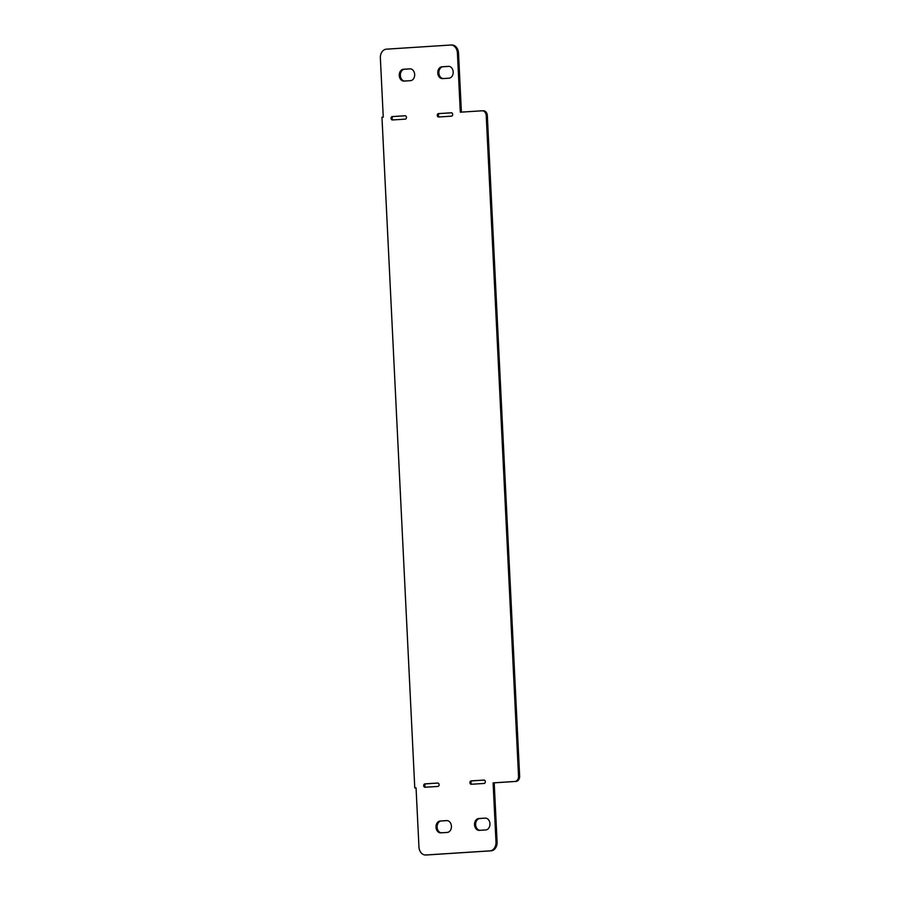 <?xml version="1.0" encoding="UTF-8"?>
<svg xmlns="http://www.w3.org/2000/svg" width="900" height="900" viewBox="0 0 900 900"><rect width="100%" height="100%" fill="white"/><g stroke="black" fill="none" stroke-linecap="round" stroke-linejoin="round"><path stroke-width="1.35" d="M485.168 818.123A5.917 4.5 88.4 0 1 485.291 818.111A5.917 4.5 88.4 0 1 489.949 823.826A5.917 4.5 88.4 0 1 485.741 829.946L479.329 830.363A5.917 4.5 88.4 0 1 479.194 830.363A5.917 4.5 88.4 0 1 474.536 824.648A5.917 4.5 88.4 0 1 478.744 818.528L485.415 818.111M485.696 818.123L479.846 818.505A5.917 4.5 -91.6 0 0 475.627 824.355A5.917 4.5 -91.6 0 0 479.891 830.317M448.92 66.364L443.081 66.746A5.917 4.5 -91.6 0 0 438.863 72.608A5.917 4.5 -91.6 0 0 443.126 78.57M442.553 78.604A5.917 4.5 88.4 0 1 442.429 78.604A5.917 4.5 88.4 0 1 437.771 72.9A5.917 4.5 88.4 0 1 441.979 66.78L448.402 66.364A5.917 4.5 88.4 0 1 448.526 66.352A5.917 4.5 88.4 0 1 453.184 72.067A5.917 4.5 88.4 0 1 448.976 78.188L442.553 78.604M451.598 112.804L439.571 113.58A1.688 1.282 -91.6 0 0 439.459 116.933M438.637 116.989A1.688 1.282 88.4 0 1 438.469 113.603L451.316 112.781A1.688 1.282 88.4 0 1 451.474 116.156L438.637 116.989M483.952 780.064A1.688 1.282 88.4 0 1 484.11 783.45L471.274 784.271A1.688 1.282 88.4 0 1 471.105 780.896L484.02 780.064M484.234 780.086L472.207 780.863A1.688 1.282 -91.6 0 0 472.095 784.226M437.726 783.045A1.688 1.282 88.4 0 1 437.884 786.42L425.048 787.252A1.688 1.282 88.4 0 1 424.879 783.877L437.794 783.045M438.007 783.067L425.981 783.844A1.688 1.282 -91.6 0 0 425.869 787.196M410.4 68.85L404.55 69.233A5.917 4.5 -91.6 0 0 400.343 75.082A5.917 4.5 -91.6 0 0 404.606 81.045M404.032 81.079A5.917 4.5 88.4 0 1 403.909 81.09A5.917 4.5 88.4 0 1 399.251 75.375A5.917 4.5 88.4 0 1 403.459 69.255L409.882 68.85A5.917 4.5 88.4 0 1 410.006 68.839A5.917 4.5 88.4 0 1 414.664 74.554A5.917 4.5 88.4 0 1 410.456 80.674L404.032 81.079M405.371 115.774L393.345 116.55A1.688 1.282 -91.6 0 0 393.233 119.914M392.411 119.959A1.688 1.282 88.4 0 1 392.243 116.584L405.09 115.751A1.688 1.282 88.4 0 1 405.248 119.138L392.411 119.959M447.165 820.609L441.326 820.98A5.917 4.5 -91.6 0 0 437.108 826.841A5.917 4.5 -91.6 0 0 441.371 832.804M440.798 832.837A5.917 4.5 88.4 0 1 440.674 832.849A5.917 4.5 88.4 0 1 436.016 827.134A5.917 4.5 88.4 0 1 440.224 821.014L446.647 820.597A5.917 4.5 88.4 0 1 446.771 820.597A5.917 4.5 88.4 0 1 451.429 826.312A5.917 4.5 88.4 0 1 447.221 832.433L440.798 832.837M460.305 112.196L482.13 110.79A5.074 3.859 88.4 0 1 482.243 110.79A5.074 3.859 88.4 0 1 486.225 115.616L518.535 776.149A5.074 3.859 88.4 0 1 514.935 781.459L493.099 782.865L495.99 841.995A8.46 6.435 88.4 0 1 489.983 850.86L425.79 854.989A8.46 6.435 88.4 0 1 425.61 855A8.46 6.435 88.4 0 1 418.95 846.956L416.059 787.826L414.776 787.916L381.971 117.248L383.254 117.157L380.363 58.039A8.46 6.435 88.4 0 1 386.37 49.174L450.574 45.034A8.46 6.435 88.4 0 1 450.754 45.034A8.46 6.435 88.4 0 1 457.414 53.066L460.305 112.196M426.521 854.966A8.46 6.435 -91.6 0 0 426.701 854.966A8.46 6.435 -91.6 0 0 426.881 854.966L491.085 850.826A8.46 6.435 -91.6 0 0 497.093 841.961L494.201 782.842L516.026 781.425A5.074 3.859 -91.6 0 0 519.637 776.115L487.327 115.582A5.074 3.859 -91.6 0 0 483.334 110.756A5.074 3.859 -91.6 0 0 483.233 110.756L482.344 110.79M494.201 782.842L493.099 782.865M416.059 787.871L414.776 787.916M461.396 112.129L458.505 53.044A8.46 6.435 -91.6 0 0 451.856 45A8.46 6.435 -91.6 0 0 451.676 45.011L450.934 45.034M478.744 818.528L479.846 818.505M441.979 66.78L443.081 66.746M438.469 113.603L439.571 113.58M471.105 780.896L472.207 780.863M424.879 783.877L425.981 783.844M403.459 69.255L404.55 69.233M392.243 116.584L393.345 116.55M440.224 821.014L441.326 820.98M487.327 115.582L486.225 115.616M519.637 776.115L518.535 776.149M516.026 781.425L514.935 781.459M497.093 841.961L495.99 841.995M491.085 850.826L489.983 850.86M426.881 854.966L425.79 854.989M458.505 53.044L457.414 53.066M483.334 110.756L482.243 110.79M426.701 854.966L425.61 855M451.856 45L450.754 45.034"/></g></svg>
